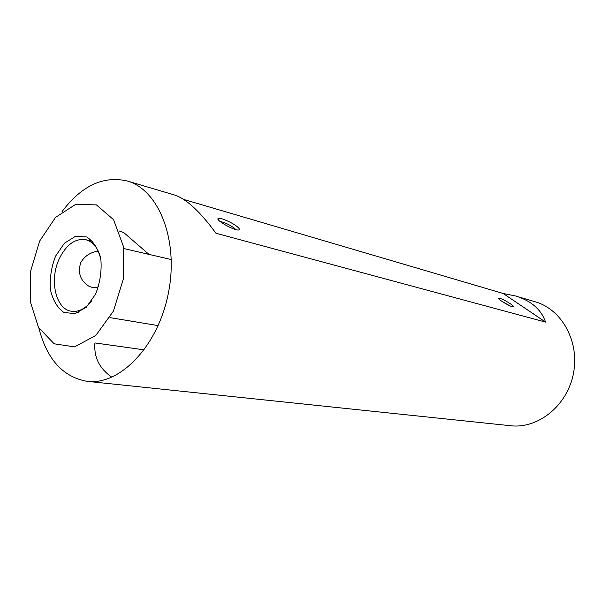<?xml version="1.0" encoding="UTF-8"?>
<svg xmlns="http://www.w3.org/2000/svg" width="605" height="605" viewBox="0 0 605 605"><rect width="100%" height="100%" fill="white"/><g stroke="black" fill="none" stroke-linecap="round" stroke-linejoin="round"><path stroke-width="0.91" d="M126.294 234.785L123.722 232.562L119.291 231.027M62.058 211.591C81.531 185.75 103.221 175.548 127.141 180.971C158.858 189.615 179.035 240.487 168.349 293.304C158.026 346.196 119.941 385.491 87.324 381.354C63.147 377.217 47.001 359.491 38.894 328.175M87.324 381.354L510.688 425.746C538.17 428.953 567.18 405.751 573.374 373.792C579.87 341.893 561.939 309.359 535.312 301.819L515.664 296.004L503.178 293.486L183.761 199.453M127.141 180.971L174.8 195.082C186.453 198.969 200.164 211.682 215.94 233.235L545.544 322.094C541.293 309.586 531.334 300.889 515.664 296.004M111.857 377.217C99.386 368.521 93.737 357.094 94.917 342.937L144.202 349.864M55.562 256.165L64.387 243.24L75.451 236.343L86.666 236.963C93.488 241.297 98.229 248.806 100.876 259.5C101.799 271.29 100.029 282.853 95.56 294.181L86.243 307.279L74.854 313.723L63.722 312.354C57.172 307.59 52.733 299.967 50.396 289.5C49.633 278.156 51.357 267.047 55.562 256.165M39.658 241.047L30.711 270.843L30.25 301.471L38.478 327.441L54.155 343.799L74.589 346.892L95.847 335.412L113.415 311.151L123.322 279.056L123.322 246.167L113.551 219.653L96.414 204.906L75.701 204.339L55.554 217.376L39.658 241.047M503.178 293.486L545.544 322.094M510.242 303.672C513.063 305.638 514.046 306.697 513.184 306.864C511.006 307.189 497.575 299.248 498.656 298.288C500.426 298.114 504.29 299.906 510.242 303.672M236.903 226.444C239.716 228.698 240.2 229.892 238.355 230.021C233.613 230.361 215.637 220.19 218.072 218.549C219.108 216.9 231.496 222.111 236.903 226.444M100.438 257.133C97.639 247.369 92.724 241.561 85.683 239.686C75.3 238.234 66.603 244.382 59.577 258.131C49.028 279.23 55.441 309.321 71.466 311.242C78.688 312.21 85.449 308.716 91.763 300.768M98.554 286.664C94.97 288.146 91.34 287.746 87.672 285.447C79.989 279.737 77.69 272.121 80.783 262.6C84.496 256.134 90.326 252.3 98.267 251.113M235.889 229.605L234.226 228.055C229.038 224.44 224.326 222.262 220.107 221.528M509.743 305.744L501.401 300.988M171.298 259.568L123.677 248.511M92.815 241.342L85.683 239.686M158.17 325.611L109.944 317.617M78.688 312.437L71.466 311.242M498.777 298.734L498.656 298.288M218.602 220.122L218.072 218.549M87.665 285.439L83.157 281.159M148.951 254.38L123.722 232.562"/></g></svg>
